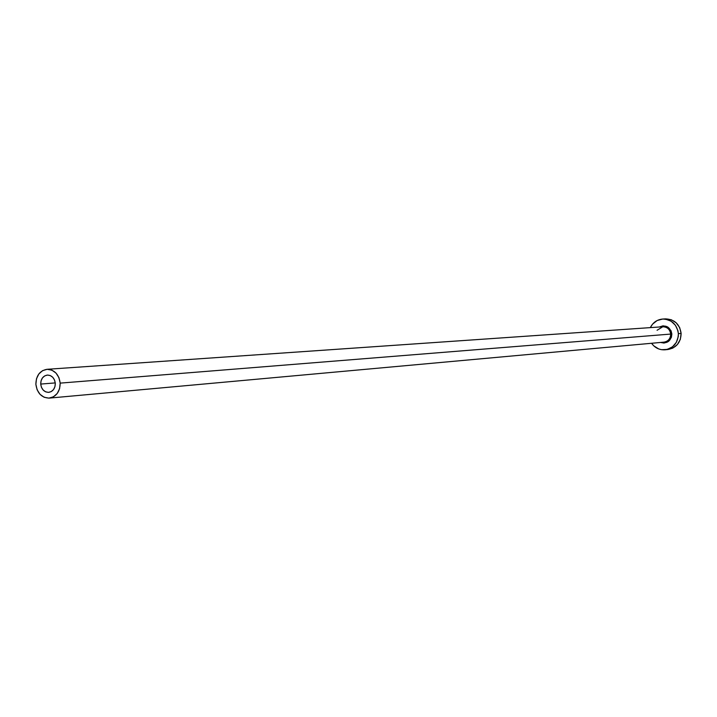<?xml version="1.0" encoding="UTF-8"?>
<svg xmlns="http://www.w3.org/2000/svg" width="717" height="717" viewBox="0 0 717 717"><rect width="100%" height="100%" fill="white"/><g stroke="black" fill="none" stroke-linecap="round" stroke-linejoin="round"><path stroke-width="1.08" d="M55.299 383.362C55.182 388.497 52.995 391.5 48.738 392.351C44.176 392.181 41.505 389.421 40.717 384.07L55.263 382.914L40.717 384.07L41.084 380.745L42.491 377.859L44.75 375.869L47.492 375.063L50.324 375.583L52.807 377.339L54.555 380.073L55.299 383.362L54.931 386.705L53.515 389.591L51.248 391.581L48.496 392.369L45.673 391.84L43.199 390.075L41.461 387.35L40.717 384.07C40.833 378.89 43.047 375.896 47.358 375.072C51.875 375.296 54.528 378.056 55.299 383.362M663.942 342.152C668.271 341.364 670.52 338.666 670.682 334.077L671.856 334.005C671.022 341.068 667.258 343.882 660.572 342.457L664.05 343.067L668.567 341.373L671.399 337.349L671.856 334.005L670.682 334.077C669.965 329.372 667.321 326.934 662.768 326.764L657.077 330.277L662.768 326.764L46.999 369.309C54.501 369.694 58.893 374.301 60.183 383.12L670.682 334.077L60.183 383.12C59.995 391.67 56.365 396.662 49.294 398.105C41.658 397.836 37.194 393.239 35.877 384.312C36.083 375.654 39.785 370.653 46.99 369.309M665.161 349.788L667.957 349.502C676.427 347.808 680.818 342.457 681.123 333.441C679.707 324.147 674.5 319.289 665.51 318.877L662.696 319.038C671.721 319.459 676.947 324.326 678.372 333.665L681.123 333.441L678.372 333.665C678.058 342.717 673.657 348.086 665.161 349.788C659.523 350.147 654.997 347.978 651.574 343.282L653.77 345.854L658.726 348.946L661.531 349.69L667.285 349.403L672.492 346.831L676.346 342.368L678.255 336.694L678.372 333.665L677.923 330.662L675.405 325.222L671.085 321.18L665.627 319.173L662.732 319.038L657.157 320.526L652.578 324.12L650.328 327.624C652.954 322.444 657.077 319.585 662.696 319.038M659.335 327.006L663.108 325.814L667.778 327.024L671.04 330.734L671.856 334.005C670.117 326.862 665.95 324.532 659.335 327.006M667.912 349.502L672.797 348.103L677.395 344.536L680.325 339.383L681.123 333.441L679.68 327.615L676.203 322.802L671.237 319.728L665.546 318.877M49.294 398.105L664.005 342.143C668.298 341.328 670.52 338.639 670.682 334.077C669.965 329.381 667.33 326.943 662.795 326.764M35.877 384.312L37.114 389.77L40.009 394.314L44.122 397.254L48.828 398.132L53.425 396.824L57.199 393.508L59.574 388.704L60.183 383.12L58.928 377.635L56.016 373.082L51.884 370.151L47.161 369.3L42.581 370.635L38.835 373.96L36.477 378.764L35.877 384.312"/></g></svg>
